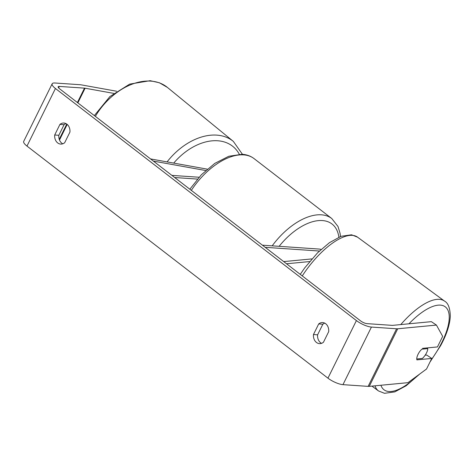 <?xml version="1.0" encoding="UTF-8"?>
<svg xmlns="http://www.w3.org/2000/svg" width="474" height="474" viewBox="0 0 474 474"><rect width="100%" height="100%" fill="white"/><g stroke="black" fill="none" stroke-linecap="round" stroke-linejoin="round"><path stroke-width="0.71" d="M199.05 177.24L171.89 175.386M197.433 179.083L174.669 177.525M150.554 158.926L207.286 169.153M153.369 161.101L205.722 170.533M62.769 143.8A8.384 6.583 93.9 0 1 58.835 135.286L64.067 124.692L59.931 124.407A8.384 6.583 93.9 0 1 63.949 123.039A8.384 6.583 93.9 0 1 66.935 124.2A8.384 6.583 93.9 0 1 69.927 132.116L64.689 142.71A8.384 6.583 93.9 0 1 60.666 144.084A8.384 6.583 93.9 0 1 54.694 135.001L59.931 124.407M64.067 124.692A8.384 6.583 93.9 0 1 65.987 123.607M324.761 323.144A8.384 6.583 -86.1 0 0 322.841 324.228L318.7 323.943L313.462 334.543A8.384 6.583 -86.1 0 0 319.44 343.62A8.384 6.583 -86.1 0 0 323.458 342.246L328.695 331.652A8.384 6.583 -86.1 0 0 325.703 323.742A8.384 6.583 -86.1 0 0 322.717 322.575A8.384 6.583 -86.1 0 0 318.7 323.943M416.753 358.978L422.399 358.439A8.384 3.277 126.3 0 0 426.25 353.414A8.384 3.277 126.3 0 0 427.738 348.615L421.836 349.178A8.384 3.277 126.3 0 0 419.585 351.714A8.384 3.383 123.9 0 0 418.074 354.268A8.384 3.383 123.9 0 0 416.883 359.867L431.755 358.445L426.665 355.026L425.172 355.168M322.841 324.228L317.604 334.822A8.384 6.583 -86.1 0 0 321.538 343.336M422.571 348.354L437.449 346.932L442.675 336.362L436.436 325.081L431.346 321.656L392.632 325.36A5.03 1.446 -153.7 0 1 392.146 325.36L366.989 323.641A5.03 1.446 -153.7 0 1 360.554 320.857L59.576 88.78A5.03 1.446 -153.7 0 1 58.172 86.76A5.03 1.446 -153.7 0 1 59.351 86.422L84.508 88.14A5.03 1.446 -153.7 0 1 85.095 88.217L113.724 93.378M436.436 325.081L397.727 328.778A11.737 3.371 -153.7 0 1 396.59 328.784L371.432 327.066A11.737 3.371 -153.7 0 1 356.412 320.572L55.44 88.496A11.737 3.371 -153.7 0 1 52.164 83.791A11.737 3.371 -153.7 0 1 54.907 82.997L80.065 84.716A11.737 3.371 -153.7 0 1 81.439 84.893L116.628 91.233M431.755 358.445L426.535 369.015L407.978 382.666L369.264 386.369A11.737 3.371 -153.7 0 1 368.126 386.375L342.969 384.651A11.737 3.371 -153.7 0 1 327.949 378.163L26.977 146.081A11.737 3.371 -153.7 0 1 23.7 141.376L52.164 83.791M317.604 334.822L313.462 334.543M58.835 135.286L54.694 135.001M321.129 249.425A10.061 2.891 26.3 0 0 318.884 249.04L262.406 245.177M319.411 251.03L265.179 247.321M286.521 263.775L309.635 261.565M283.701 261.601L311.892 258.905M426.831 347.946L427.738 348.615M95.357 116.367A55.748 38.317 -50.7 0 1 167.375 87.394L159.424 82.778L150.139 80.687L129.675 84.123L109.867 96.589L94.344 115.585M242.439 154.311L233.344 141.4A55.748 38.317 129.3 0 0 167.073 161.907M173.727 163.103A51.553 35.431 -50.7 0 1 239.299 154.246M26.977 146.081L55.44 88.496M327.949 378.163L356.412 320.572M59.493 140.02L67.201 124.425M77.855 102.87L85.095 88.217M59.232 139.285L66.751 124.07M77.398 102.52L84.508 88.14M58.616 87.903L59.351 86.422M369.264 386.369L397.727 328.778M368.126 386.375L396.59 328.784M342.969 384.651L371.432 327.066M272.183 245.846A55.748 30.549 -52.4 0 1 321.402 214.817A55.748 30.549 -52.4 0 1 331.788 218.538L338.009 226.495L340.077 233.368L340.456 236.538M338.869 237.201A51.553 28.256 127.6 0 0 322.403 220.558A51.553 28.256 127.6 0 0 279.133 246.32M189.843 189.221L201.314 174.811L214.769 163.4L228.812 156.26L242.167 154.287C246.693 154.589 250.657 156.023 254.046 158.594A55.748 30.549 127.6 0 0 243.66 154.874A55.748 30.549 127.6 0 0 191.33 190.376M371.936 386.114L378.536 390.961A55.748 21.81 -53.7 0 1 375.017 385.818M380.924 385.255A51.553 20.169 126.3 0 0 417.801 375.438M430.753 360.483A51.553 20.169 126.3 0 0 440.073 345.896A51.553 20.169 126.3 0 0 445.086 306.708A51.553 20.169 126.3 0 0 408.955 323.795M300.255 274.363L304.693 267.917L317.562 252.832L329.43 242.688L341.09 236.295L351.536 234.796L357.532 237.154A55.748 21.81 126.3 0 0 302.27 275.921M400.785 324.577A55.748 21.81 -53.7 0 1 444.565 301.12L357.532 237.154M233.344 141.4L167.375 87.394M254.046 158.594L331.788 218.538M378.536 390.961L384.503 393.313L394.801 391.88L406.147 385.771L419.792 373.974M429.942 362.124L440.648 345.611C446.585 334.662 449.802 324.903 450.3 316.348C450.093 308.147 448.179 303.076 444.565 301.12"/></g></svg>
